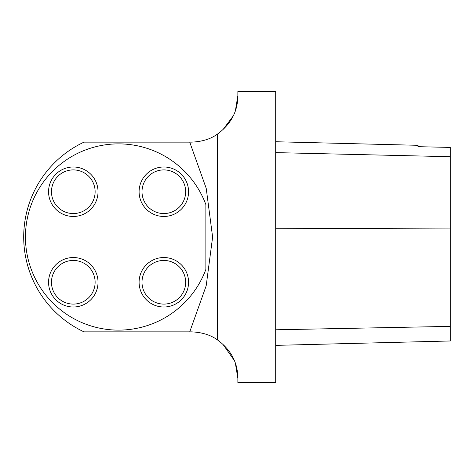 <?xml version="1.0" encoding="UTF-8"?>
<svg xmlns="http://www.w3.org/2000/svg" width="474" height="474" viewBox="0 0 474 474"><rect width="100%" height="100%" fill="white"/><g stroke="black" fill="none" stroke-linecap="round" stroke-linejoin="round"><path stroke-width="0.71" d="M237.871 378.424L237.871 382.5L275.702 382.5L275.702 91.5L237.871 91.5L237.871 95.576C237.581 101.27 237.966 118.915 217.501 134.071L217.501 339.929C237.907 354.973 237.593 372.736 237.871 378.424L235.418 363.511M222.804 129.87L233.149 116.047M235.459 110.371L237.871 95.576M234.221 360.329L222.804 344.13M275.702 345.368L450.3 340.978L450.3 147.414L417.997 146.679L450.3 147.414M275.702 141.738L417.997 145.311L417.997 146.691M205.864 204.596L205.864 269.404A93.117 93.117 0 0 1 62.799 311.572A93.117 93.117 0 0 1 62.799 162.428A93.117 93.117 0 0 1 205.864 204.596M217.501 134.071C210.646 139.072 201.912 141.756 191.312 142.135L84.017 142.135A104.76 104.76 0 0 0 84.017 331.865L189.73 331.865L206.19 285.775L212.619 237.083L206.214 188.344L189.73 142.135M189.73 331.865L191.312 331.865C201.865 332.238 210.592 334.928 217.501 339.929M146.353 299.769A24.737 24.737 0 0 1 146.33 264.788A24.737 24.737 0 0 1 181.311 264.765A24.737 24.737 0 0 1 181.335 299.746A24.737 24.737 0 0 1 146.353 299.769M55.796 264.788A24.737 24.737 0 0 1 90.777 264.765A24.737 24.737 0 0 1 90.801 299.746A24.737 24.737 0 0 1 55.819 299.769A24.737 24.737 0 0 1 55.796 264.788M90.777 174.231A24.737 24.737 0 0 1 90.801 209.212A24.737 24.737 0 0 1 55.819 209.235A24.737 24.737 0 0 1 55.796 174.254A24.737 24.737 0 0 1 90.777 174.231M181.335 209.212A24.737 24.737 0 0 1 146.353 209.235A24.737 24.737 0 0 1 146.33 174.254A24.737 24.737 0 0 1 181.311 174.231A24.737 24.737 0 0 1 181.335 209.212M450.3 326.379L275.702 329.786M450.3 228.059L275.702 228.746M450.3 156.71L275.702 152.616M148.409 297.713A21.822 21.822 0 0 0 184.919 287.902A21.822 21.822 0 0 0 158.168 261.192A21.822 21.822 0 0 0 148.409 297.713M57.852 266.844A21.822 21.822 0 0 0 67.663 303.354A21.822 21.822 0 0 0 94.373 276.609A21.822 21.822 0 0 0 57.852 266.844M88.721 176.287A21.822 21.822 0 0 0 52.211 186.098A21.822 21.822 0 0 0 78.957 212.808A21.822 21.822 0 0 0 88.721 176.287M179.273 207.156A21.822 21.822 0 0 0 169.467 170.646A21.822 21.822 0 0 0 142.757 197.391A21.822 21.822 0 0 0 179.273 207.156"/></g></svg>
